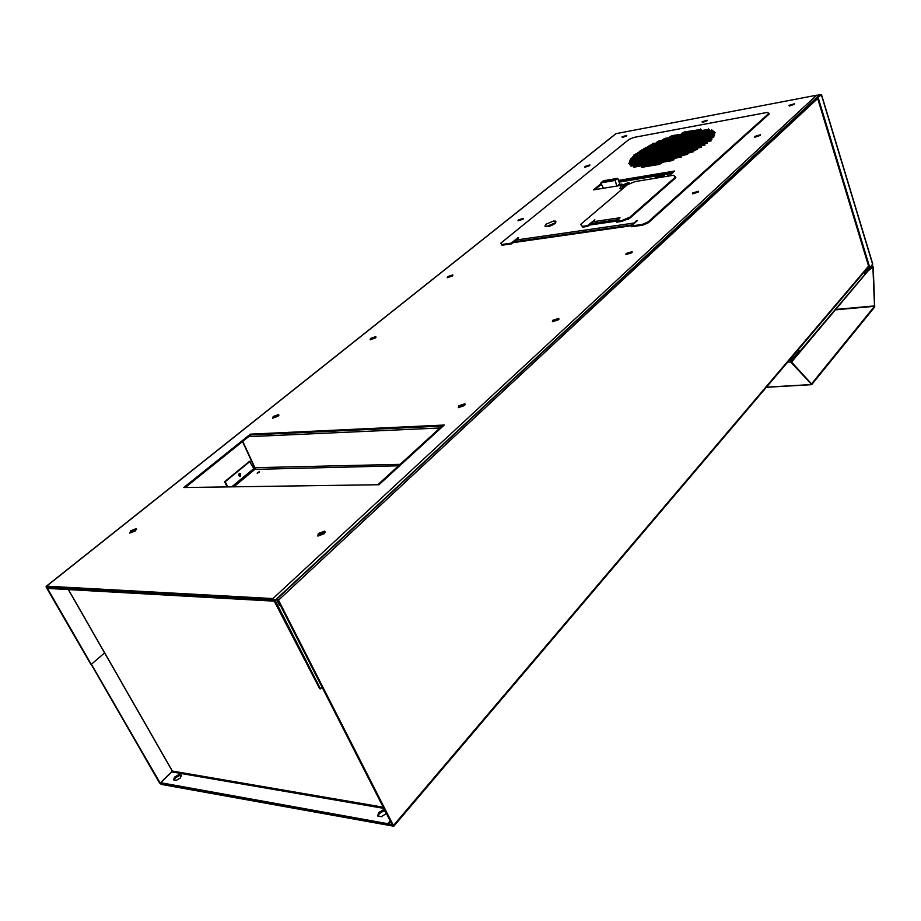 <?xml version="1.0" encoding="UTF-8"?>
<svg xmlns="http://www.w3.org/2000/svg" width="921" height="921" viewBox="0 0 921 921"><rect width="100%" height="100%" fill="white"/><g stroke="black" fill="none" stroke-linecap="round" stroke-linejoin="round"><path stroke-width="1.38" d="M817.675 98.512L278.51 600.135L393.774 826.229L161.29 784.404L159.552 782.965L46.983 587.563L273.422 599.559L319.656 688.735L320.473 688.816L275.091 600.273L272.915 598.569L46.568 586.182L46.384 587.54L90.788 664.214M392.899 825.251L161.129 783.38M172.043 771.476L160.173 783.069L160.853 783.644M160.173 783.069L91.398 664.271L104.591 652.885M46.119 586.458L46.257 587.276M278.51 600.135L276.726 599.214L276.807 600.043L279.547 605.408L280.364 605.465L277.693 600.089L392.599 825.596M276.841 599.111L819.103 95.565L820.139 95.554M602 188.494L602.818 188.114M817.56 95.404L820.415 95.289M817.192 95.231L821.486 94.598L817.514 97.983L869.113 267.815L869.827 267.746L872.74 263.982L821.532 94.725M817.514 97.983L820.289 94.886M818.239 97.845L869.827 267.746M615.884 133.695L615.09 134.328M868.952 267.274L867.674 267.896M792.797 356.116L793.626 356.059L790.529 359.72L790.632 361.965L811.746 384.564L874.72 306.935L873.223 266.883L872.36 265.755L869.332 269.208L868.491 267.815M653.473 163.213L652.782 162.695L636.503 165.504L633.74 167.092L653.473 163.213M653.277 163.362L634.362 167.15M674.08 159.655L673.343 159.137L656.731 162.004L653.956 163.604L671.455 160.761L674.08 159.655M673.884 159.805L654.566 163.662M658.031 159.345L657.341 158.826L641.085 161.659L638.345 163.236L658.031 159.345M657.836 159.494L638.967 163.293M678.593 155.764L677.856 155.246L661.278 158.136L658.515 159.724L678.593 155.764M678.397 155.914L659.137 159.782M662.556 155.499L661.854 154.993L645.633 157.848L642.904 159.414L662.556 155.499M662.349 155.661L643.537 159.46M683.083 151.896L682.334 151.389L665.791 154.302L663.039 155.879L683.083 151.896M682.864 152.057L663.661 155.937M667.046 151.689L666.332 151.194L650.145 154.06L647.428 155.614L667.046 151.689M666.827 151.85L648.062 155.672M687.527 148.062L686.778 147.567L670.258 150.491L667.529 152.057L687.527 148.062M687.308 148.235L668.151 152.115M671.49 147.913L670.776 147.429L654.624 150.319L651.918 151.861L671.49 147.913M671.259 148.085L652.552 151.907M691.936 144.263L691.176 143.768L674.702 146.727L671.973 148.269L691.936 144.263M691.706 144.436L672.606 148.327M675.899 144.171L675.185 143.688L659.056 146.6L656.362 148.131L675.899 144.171M675.657 144.344L657.007 148.177M696.299 140.499L695.551 140.015L679.099 142.985L676.382 144.516L696.299 140.499M696.057 140.671L677.027 144.574M680.274 140.453L663.465 142.905L660.783 144.424L680.274 140.453M680.032 140.637L661.428 144.47M700.639 136.757L699.879 136.285L683.463 139.267L680.757 140.798L700.639 136.757M700.386 136.941L681.402 140.844M684.614 136.769L667.829 139.244L665.158 140.752L684.614 136.769M684.361 136.953L665.814 140.798M704.933 133.05L687.78 135.594L685.097 137.102L704.933 133.05M704.669 133.246L685.754 137.16M665.998 159.494L665.284 158.976L648.856 161.831L646.093 163.42L663.396 160.599L665.998 159.494M665.802 159.644L646.715 163.478M670.523 155.626L669.797 155.119L653.403 157.986L650.652 159.563L670.523 155.626M670.315 155.787L651.274 159.621M675.001 151.792L674.276 151.286L657.916 154.187L655.176 155.741L675.001 151.792M674.782 151.953L655.81 155.799M679.445 147.993L678.719 147.498L662.383 150.399L659.666 151.953L679.445 147.993M679.226 148.154L660.299 152.011M683.854 144.217L683.129 143.734L666.827 146.658L664.11 148.2L683.854 144.217M683.624 144.39L664.755 148.246M688.229 140.476L687.492 139.992L671.225 142.939L668.531 144.47L688.229 140.476M687.987 140.66L669.176 144.516M692.569 136.769L675.588 139.255L672.906 140.775L692.569 136.769M692.316 136.953L673.562 140.821M645.621 163.029L644.953 162.51L633.648 164.479L630.897 166.056L645.621 163.029M645.425 163.178L631.518 166.102M681.724 156.777L680.976 156.248L669.268 158.285L666.493 159.886L681.724 156.777M681.528 156.927L667.103 159.943M650.18 159.183L649.501 158.677L638.23 160.645L635.49 162.223L650.18 159.183M649.973 159.345L636.123 162.269M686.214 152.886L685.466 152.368L673.781 154.417L671.018 156.006L686.214 152.886M686.007 153.047L671.628 156.063M654.704 155.373L654.025 154.866L642.766 156.858L640.049 158.412L654.704 155.373M654.497 155.534L640.682 158.47M690.669 149.029L689.91 148.523L678.247 150.584L675.496 152.161L690.669 149.029M690.451 149.19L676.118 152.218M661.439 163.397L660.725 162.867L644.263 165.711L641.5 167.311L658.814 164.502L661.439 163.397M661.255 163.547L642.11 167.357M659.194 151.597L658.503 151.102L647.267 153.105L644.562 154.647L659.194 151.597M658.964 151.758L645.195 154.693M695.079 145.207L694.319 144.712L682.68 146.784L679.951 148.35L695.079 145.207M694.848 145.38L680.573 148.408M663.638 147.844L651.734 149.375L649.04 150.906L663.638 147.844M663.408 148.016L649.685 150.952M699.453 141.42L698.694 140.936L687.078 143.02L684.361 144.562L699.453 141.42M699.223 141.592L684.994 144.62M668.047 144.125L656.166 145.668L653.484 147.199L668.047 144.125M667.806 144.298L654.129 147.233M703.794 137.655L691.441 139.278L688.724 140.821L703.794 137.655M703.552 137.839L689.369 140.878M672.422 140.429L660.553 142.007L657.882 143.515L672.422 140.429M672.18 140.614L658.538 143.561M708.099 133.936L695.769 135.571L693.064 137.102L708.099 133.936M707.846 134.121L693.709 137.148M657.421 143.169L653.599 143.273L650.928 144.781L657.421 143.169M657.18 143.342L651.584 144.827M644.101 154.279L635.525 155.189L632.831 156.731L644.101 154.279M643.883 154.44L633.464 156.777M648.58 150.549L640.014 151.47L637.32 153.001L648.58 150.549M648.349 150.71L637.977 153.047M653.012 146.842L646.035 147.51L643.365 149.029L653.012 146.842M652.782 147.015L644.009 149.064M635.03 161.831L631.196 161.877L628.467 163.454L635.03 161.831M634.834 161.981L629.101 163.501M693.64 151.585L689.507 151.666L686.732 153.254L693.64 151.585M693.432 151.746L687.342 153.323M714.535 135.721L707.04 136.458L704.312 138L714.535 135.721M714.282 135.905L704.945 138.058M639.588 158.044L632.577 158.654L629.872 160.208L639.588 158.044M639.381 158.193L630.505 160.254M711.91 139.186L702.711 140.211L699.972 141.765L711.91 139.186M711.668 139.37L700.605 141.822M707.558 142.985L706.775 142.49L698.348 143.998L695.597 145.564L707.558 142.985M707.328 143.158L696.218 145.622M701.468 147.13L693.939 147.821L691.176 149.398L701.468 147.13M701.249 147.291L691.798 149.455M715.456 132.589L711.334 132.739L708.617 134.259L715.456 132.589M715.203 132.785L709.262 134.328M664.686 140.418L659.252 140.821L656.592 142.318L664.686 140.418M664.432 140.602L657.26 142.364M637.873 162.856L632.416 163.178L629.688 164.744L637.873 162.856M637.677 162.994L630.309 164.79M642.444 159.034L641.776 158.527L632.209 160.208L629.492 161.774L642.444 159.034M642.236 159.183L630.125 161.82M646.968 155.246L646.3 154.751L633.579 157.007L630.873 158.55L646.968 155.246M646.749 155.407L631.518 158.596M655.902 147.774L642.559 149.57L639.876 151.102L655.902 147.774M655.66 147.947L640.532 151.136M687.688 154.175L681.885 154.544L679.111 156.133L687.688 154.175M687.48 154.337L679.721 156.202M714.661 134.213L703.851 135.56L701.146 137.091L714.661 134.213M714.408 134.397L701.779 137.148M660.311 144.079L650.134 145.334L647.463 146.842L660.311 144.079M660.069 144.252L648.119 146.888M713.729 137.356L712.946 136.872L699.534 139.29L696.806 140.844L713.729 137.356M713.487 137.54L697.439 140.901M705.026 144.965L704.243 144.47L690.785 146.853L688.033 148.419L705.026 144.965M704.807 145.138L688.655 148.488M697.22 149.409L696.449 148.903L686.352 150.687L683.589 152.264L697.22 149.409M697.013 149.57L684.199 152.322M713.913 131.404L708.145 131.864L705.44 133.384L713.913 131.404M713.648 131.599L706.085 133.441M651.446 151.493L650.779 150.998L636.515 153.554L633.821 155.096L651.446 151.493M651.228 151.654L634.465 155.131M711.093 140.844L710.298 140.349L695.182 143.054L692.442 144.62L711.093 140.844M710.862 141.017L693.064 144.678M676.774 136.78L664.916 138.357L662.257 139.865L676.774 136.78M676.509 136.964L662.913 139.9M712.37 130.241L700.052 131.899L697.37 133.407L712.37 130.241M712.106 130.437L698.014 133.464M696.863 133.085L679.917 135.606L677.246 137.114L696.863 133.085M696.61 133.28L677.902 137.16M688.92 133.119L672.157 135.617L669.498 137.114L688.92 133.119M688.655 133.303L670.166 137.16M709.193 129.377L692.074 131.933L689.403 133.441L709.193 129.377M708.928 129.573L690.059 133.487M701.134 129.435L684.211 131.979L681.552 133.476L701.134 129.435M700.858 129.631L682.219 133.522M601.401 184.269L594.897 189.657M673.562 171.985L618.751 181.115M648.073 221.961L768.943 113.329L769.162 114.031L648.361 222.744L648.073 221.961L642.259 224.413L631.346 225.979L631.622 226.75L642.547 225.196L648.361 222.744M768.943 113.329L767.181 112.443L633.786 137.436L628.951 139.462L500.828 243.121L501.726 244.502L511.259 243.144L511.546 243.858L515.518 240.623M511.546 243.858L502.014 245.216L501.726 244.502M500.828 243.121L502.014 245.216M601.137 183.567L593.515 189.887L622.423 185.144M627.074 184.05L629.285 184.016M668.957 176.003L674.644 171.03L618.509 180.401M589.221 225.115L616.771 221.086M625.762 219.762L628.087 219.417L629.492 218.196M511.259 243.144L517.625 237.952L518.627 237.802L515.829 240.082L633.625 223.101L637.447 220.545L631.346 225.979M642.547 225.196L642.259 224.413M515.829 240.082L515.656 242.108L631.91 225.472M636.307 220.718L636.549 221.351M633.625 223.101L633.268 224.264M791.53 362.068L868.86 269.98M868.768 269.991L799.819 351.408L798.438 349.485L864.036 272.202L865.314 274.009M791.185 361.7L799.819 351.408M790.69 361.044L799.221 350.901L797.782 350.245M867.709 270.106L865.337 272.904M798 352.421L798.611 352.916M553.452 221.052L555.628 221.144L555.018 222.928L547.212 226.209L545.071 226.117L545.704 224.321L553.452 221.052M555.95 221.708L555.19 223.4C551.391 225.887 548.076 226.957 545.255 226.589L544.933 226.025M377.806 484.757L441.758 426.331L443.208 425.997L250.777 434.954L250.385 434.148L183.751 487.531L378.957 484.734L444.256 425.03L250.385 434.148M835.692 309.824L874.524 306.29L872.889 266.837L869.666 269.818L868.422 268.736L865.095 272.593M793.626 356.059L790.805 361.274L811.528 383.896L874.524 306.29M868.561 267.976L865.153 272.593M864.957 271.937L864.174 272.017M664.409 176.751L664.605 175.761L662.706 175.692L657.18 177.937M667.092 176.314C671.363 172.48 659.068 174.53 654.532 178.375M257.143 473.141L259.48 471.448L257.143 473.141M239.61 473.302L239.656 476.422M239.253 473.498L239.31 476.249L240.623 476.203L240.554 473.463L239.253 473.498M370.599 338.421L370.127 339.757L375.365 337.949L375.826 336.614L370.599 338.421M375.964 337.316L370.323 339.803M552.658 320.347L552.404 321.717L558.483 319.76L558.736 318.39L552.658 320.347M558.955 319.196L552.508 321.751M692.696 192.973L692.477 193.847L698.21 192.121L698.429 191.246L692.696 192.973M518.362 219.946L518.016 220.844L522.978 219.233L523.335 218.335L518.362 219.946M621.986 136.884L626.717 135.387L621.986 136.884M789.021 105.362L794.455 103.762L789.021 105.362M130.586 530.83L129.849 533.075L135.41 530.899L136.147 528.666L130.586 530.83M136.147 528.666L136.607 529.506L131.047 531.67L129.826 533.075M318.263 533.524L317.975 536.045L324.388 533.604L324.676 531.106L318.263 533.524M325.424 532.142L318.724 534.468L317.676 535.941M458.612 405.873L458.347 407.658L464.598 405.528L464.863 403.743L458.612 405.873M465.278 404.641L458.301 407.646M273.226 416.476L272.662 418.157L278.038 416.211L278.603 414.542L273.226 416.476M278.867 415.302L272.766 418.18M447.71 276.588L447.307 277.682L452.418 275.978L452.81 274.895L447.71 276.588M452.856 275.552L447.571 277.751M626.142 253.505L625.9 254.599L631.818 252.768L632.048 251.686L626.142 253.505M632.14 252.412L626.107 254.68M585.077 166.459L584.777 167.196L589.601 165.665L589.901 164.928L585.077 166.459M754.898 136.4L754.69 137.102L760.435 134.765L754.898 136.4M702.113 121.756L707.167 120.214L702.113 121.756M698.417 191.913L692.96 193.732M523.278 218.956L518.638 220.649M626.533 135.951L622.216 137.528M794.282 104.361L789.251 106.076M589.774 165.515L585.33 167.127M760.32 135.375L755.128 137.137M707.006 120.789L702.343 122.435M185.236 487.52L250.777 434.954M46.315 586.228L615.919 133.672L816.662 95.208L818.205 96.394M322.189 687.054L320.473 688.816M238.769 475.432L238.861 474.039M513.009 242.672L631.656 225.703M242.753 441.378L255.082 468.087L254.852 469.388L253.805 468.593L231.712 486.852M400.151 464.345L254.599 467.707M227.211 486.91L224.574 481.752L249.556 461.294L253.805 468.593M227.809 486.91L225.185 481.741L250.155 461.283M224.574 481.752L225.185 481.741M622.642 186.79L626.775 185.259M622.527 187.101L625.75 186.123M627.984 184.557L627.247 184.661M619.925 188.345L622.377 188.978M621.445 186.019L619.914 188.321L623.436 188.091M625.727 183.912L622.182 185.294L622.78 186.41C626.902 185.063 627.88 184.235 625.727 183.912M713.522 131.68L713.13 130.943M710.264 131.208L708.318 131.116M700.421 131.588L690.255 133.372M680.631 136.204L678.478 136.838M670.511 139.485L667.99 140.406M663.339 142.225L661.324 143.054M657.525 144.712L655.81 145.495M652.356 146.358L652.598 147.049L651.251 147.705M648.257 149.271L646.956 149.985M644.481 151.401L643.318 152.092M641.154 153.45L640.13 154.129M638.241 155.43L637.355 156.086M635.732 157.353L634.96 157.986M633.59 159.206L632.946 159.828M675.749 137.367L674.414 137.793M668.646 139.819L666.263 140.717M661.831 142.502L659.885 143.319M656.189 144.954L652.471 146.715M651.354 147.268L649.178 148.373M647.118 149.478L645.828 150.192M643.388 151.597L642.248 152.287M640.095 153.646L639.082 154.314M637.205 155.626L636.319 156.271M634.696 157.537L633.924 158.17M632.543 159.402L631.91 160.012M712.394 132.198L711.415 132.002M707.858 131.668L705.325 131.668M603.232 182.243L603.612 180.93L616.943 178.686L614.721 180.205L607.825 181.449M605.074 181.828L602.691 182.254M607.077 181.483L605.293 181.863M616.748 186.077L615.251 180.447L600.872 182.853L603.405 188.264M615.251 180.447L617.772 178.34L603.416 180.758L600.872 182.853M617.772 178.34L619.706 183.889L617.254 185.95M619.28 184.246L619.695 185.443M622.089 184.246L619.361 184.488L621.836 184.073L620.616 185.098M604.026 182.059L603.612 180.93M603.359 181.472L603.612 182.174M513.745 242.568L515.449 241.164M514.355 242.476L515.507 241.544M624.484 184.223L629.354 182.865L628.732 183.935M624.68 184.165C627.328 182.83 628.87 182.531 629.319 183.267L628.64 183.935M622.262 185.167L620.904 185.133M621.111 185.351L619.396 185.593M592.191 224.678L592.502 221.811L594.851 219.797L587.448 225.645L582.44 226.37L580.656 224.39L627.201 184.891L635.018 181.598L673.355 175.278L675.577 176.959L629.929 217.126L621.583 220.649L616.391 221.408L619.649 218.565M675.577 176.959L675.841 177.695L630.206 217.886L621.859 221.408L616.667 222.168L616.391 221.408M621.859 221.408L621.583 220.649M630.206 217.886L629.929 217.126M592.145 222.617L587.736 226.393L582.728 227.119L580.656 224.39M582.728 227.119L582.44 226.37M587.736 226.393L587.448 225.645M171.974 770.992L171.813 771.913L384.322 808.465M388.34 824.756L161.29 783.667L160.749 782.723L387.787 823.685L388.34 824.756L391.034 821.601M387.787 823.685L390.492 820.53M48.088 587.091L48.341 588.45L273.583 601.125L274.366 600.4M47.731 587.379L272.961 599.893L273.583 601.125M174.357 780.018L175.266 777.957L179.296 775.609L181.207 775.943M378.508 816.167L379.107 813.75L383.493 811.056L385.853 811.47M181.552 775.148L180.309 777.992L176.256 780.352L173.47 779.857L174.725 777.013L178.755 774.665L181.552 775.148M386.175 812.103L385.738 813.945L381.329 816.662L377.737 816.029L378.566 812.69L382.952 809.996L385.312 810.411M160.749 782.723L171.813 771.913M382.952 809.996L383.493 811.056M378.566 812.69L379.107 813.75M178.755 774.665L179.296 775.609M174.725 777.013L175.266 777.957M868.595 266.111L393.658 825.274M821.394 94.909L872.671 264.373M653.035 163.397L652.782 162.695M673.596 159.851L673.343 159.137M657.582 159.529L657.341 158.826M678.109 155.96L677.856 155.246M662.095 155.695L661.854 154.993M682.588 152.092L682.334 151.389M666.585 151.896L666.332 151.194M687.02 148.269L686.778 147.567M671.018 148.12L670.776 147.429M691.418 144.482L691.176 143.768M675.427 144.378L675.185 143.688M695.781 140.717L695.551 140.015M679.79 140.671L679.56 139.98M700.11 136.987L699.879 136.285M684.13 136.987L683.889 136.296M704.404 133.28L704.174 132.589M665.526 159.69L665.284 158.976M670.051 155.822L669.797 155.119M674.529 151.988L674.276 151.286M678.961 148.2L678.719 147.498M683.37 144.424L683.129 143.734M687.734 140.694L687.492 139.992M692.062 136.987L691.832 136.296M644.032 163.846L645.207 163.213L644.953 162.51M681.229 156.961L680.976 156.248M649.754 159.368L649.501 158.677M685.708 153.082L685.466 152.368M654.267 155.568L654.025 154.866M690.151 149.237L689.91 148.523M660.979 163.581L660.725 162.867M658.745 151.792L658.503 151.102M694.561 145.426L694.319 144.712M663.189 148.051L662.947 147.36M698.935 141.638L698.694 140.936M667.598 144.332L667.357 143.641M703.264 137.885L703.034 137.183M671.962 140.648L671.731 139.957M707.57 134.167L707.328 133.464M656.995 143.377L656.754 142.697M643.687 154.463L643.445 153.784M648.154 150.745L647.912 150.054M634.638 162.015L634.385 161.325M693.122 151.792L692.88 151.079M713.982 135.951L713.74 135.237M639.174 158.228L638.932 157.537M711.357 139.405L711.116 138.703M707.017 143.204L706.775 142.49M700.939 147.337L700.697 146.623M714.903 132.831L714.673 132.129M664.248 140.625L664.006 139.946M637.47 163.029L637.228 162.338M642.029 159.218L641.776 158.527M646.542 155.442L646.3 154.751M655.464 147.97L655.222 147.291M687.181 154.371L686.928 153.657M714.109 134.443L713.879 133.741M659.873 144.286L659.632 143.595M713.176 137.586L712.946 136.872M704.484 145.173L704.243 144.47M696.69 149.616L696.449 148.903M651.02 151.689L650.779 150.998M710.54 141.063L710.298 140.349M676.302 136.999L676.06 136.308M711.829 130.471L711.599 129.78M696.357 133.315L696.126 132.624M688.424 133.338L688.194 132.659M708.663 129.608L708.433 128.917M700.616 129.665L700.386 128.975M515.53 241.636L632.612 224.851M684.441 132.659L684.211 131.979M692.316 132.624L692.074 131.933M672.388 136.296L672.157 135.617M680.147 136.285L679.917 135.606M700.282 132.589L700.052 131.899M665.146 139.048L664.916 138.357M695.413 143.768L695.182 143.054M636.756 154.233L636.515 153.554M708.376 132.555L708.145 131.864M686.594 151.389L686.352 150.687M691.026 147.567L690.785 146.853M699.776 139.992L699.534 139.29M650.376 146.013L650.134 145.334M704.093 136.262L703.851 135.56M682.127 155.258L681.885 154.544M642.8 150.25L642.559 149.57M633.832 157.687L633.579 157.007M632.462 160.899L632.209 160.208M632.669 163.869L632.416 163.178M659.494 141.5L659.252 140.821M711.565 133.43L711.334 132.739M694.181 148.523L693.939 147.821M698.578 144.701L698.348 143.998M702.942 140.913L702.711 140.211M632.831 159.345L632.577 158.654M707.27 137.16L707.04 136.458M689.748 152.379L689.507 151.666M631.449 162.568L631.196 161.877M646.277 148.189L646.035 147.51M640.256 152.161L640.014 151.47M635.766 155.879L635.525 155.189M653.829 143.952L653.599 143.273M696 136.273L695.769 135.571M660.794 142.686L660.553 142.007M691.683 139.98L691.441 139.278M656.397 146.358L656.166 145.668M687.319 143.722L687.078 143.02M651.976 150.054L651.734 149.375M682.922 147.487L682.68 146.784M647.509 153.784L647.267 153.105M644.516 166.413L644.263 165.711M678.489 151.297L678.247 150.584M643.008 157.549L642.766 156.858M674.022 155.131L673.781 154.417M638.472 161.348L638.23 160.645M669.509 158.999L669.268 158.285M633.901 165.17L633.648 164.479M675.83 139.946L675.588 139.255M671.467 143.63L671.225 142.939M667.069 147.348L666.827 146.658M662.625 151.102L662.383 150.399M658.158 154.878L657.916 154.187M653.645 158.688L653.403 157.986M649.098 162.533L648.856 161.831M688.022 136.285L687.78 135.594M668.059 139.934L667.829 139.244M683.693 139.957L683.463 139.267M663.696 143.595L663.465 142.905M679.33 143.676L679.099 142.985M659.298 147.279L659.056 146.6M674.943 147.418L674.702 146.727M654.866 151.009L654.624 150.319M670.5 151.194L670.258 150.491M650.387 154.763L650.145 154.06M666.033 155.004L665.791 154.302M645.886 158.539L645.633 157.848M661.52 158.838L661.278 158.136M641.338 162.361L641.085 161.659M656.972 162.718L656.731 162.004M636.745 166.206L636.503 165.504M378.105 484.745L442.368 426.032M872.36 265.755L871.427 265.858M872.118 266.917L872.889 266.837M874.605 305.899L836.038 309.421M790.632 361.965L787.662 362.16M766.456 387.154L811.113 384.575M789.688 359.777L790.529 359.72M868.952 269.473L867.674 269.611M868.227 268.08L867.444 268.161M668.232 176.118L668.174 174.76C665.261 173.574 660.691 174.783 654.451 178.398M259.262 472.243L257.5 473.095M818.136 96.175L275.091 600.273M47.616 587.068L46.983 587.563M616.299 133.464L46.568 586.182M816.662 95.208L272.915 598.569M439.962 427.977L248.612 436.681M398.563 465.796L254.852 469.388L233.784 486.818M656.017 164.986L656.604 164.329M657.974 163.086L658.86 162.384M660.794 161.048L661.992 160.3M664.571 158.849L666.148 158.032M677.269 153.554L681.897 152.218M690.232 150.756L693.386 150.733M600.17 185.294L601.678 185.04M661.013 175.163L619.096 182.116L660.841 175.22M666.804 174.23L671.973 173.367M617.669 220.292L592.353 224.01M618.532 219.532L592.203 223.412M620.006 217.747L592.502 221.811M616.817 221.04L592.238 224.632M68.43 589.578L172.377 771.061L383.712 807.28M393.774 826.229L868.756 266.63M799.865 351.362L865.349 273.951M766.341 387.292L811.274 384.702M872.44 265.674L871.496 265.778M867.214 270.152L869.32 269.934M867.513 268.092L868.307 267.999M278.913 415.198L278.603 414.542M465.243 404.63L464.863 403.743M325.136 532.05L324.676 531.106M559.012 319.092L558.736 318.39M254.76 468.052L242.534 441.562M240.554 473.463L239.955 473.475M620.132 188.92L619.914 188.321M690.497 145.023L689.461 145.334M673.136 150.733L670.569 151.7M665.975 153.496L663.788 154.406M659.827 156.086L657.893 156.95M654.417 158.562L652.678 159.379M649.57 160.922L648.004 161.728M641.258 165.423L639.968 166.183M654.67 165.216L655.418 164.537M656.984 163.259L657.962 162.545M660.012 161.187L661.243 160.427M663.88 158.965L665.469 158.159M676.313 153.726L680.343 152.495M694.952 150.445L692.178 150.411M600.216 185.259L601.666 185.017M666.712 174.219L672.008 173.332M629.48 183.198L629.711 183.832M172.262 771.027L68.327 589.567"/></g></svg>

